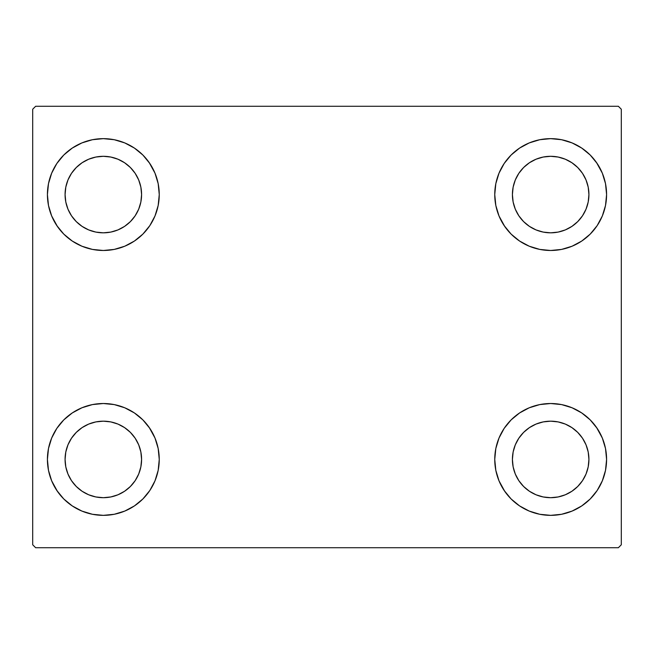 <?xml version="1.0" encoding="UTF-8"?>
<svg xmlns="http://www.w3.org/2000/svg" width="654" height="654" viewBox="0 0 654 654"><rect width="100%" height="100%" fill="white"/><g stroke="black" fill="none" stroke-linecap="round" stroke-linejoin="round"><path stroke-width="0.98" d="M47.415 459.435A55.917 55.917 0 0 1 103.332 403.518A55.917 55.917 0 0 1 159.249 459.435L158.178 470.34L154.99 480.837L149.823 490.5L142.874 498.977L134.397 505.926L124.734 511.093L114.237 514.281L103.332 515.352L92.427 514.281L81.93 511.093L72.267 505.926L63.79 498.977L56.841 490.5L51.674 480.837L48.486 470.34L47.415 459.435L48.486 448.53L51.674 438.033L56.841 428.37L63.79 419.893L72.267 412.944L81.93 407.777L92.427 404.589L103.332 403.518L114.237 404.589L124.734 407.777L134.397 412.944L142.874 419.893L149.823 428.37L154.99 438.033L158.178 448.53L159.249 459.435A55.917 55.917 0 0 1 103.332 515.352A55.917 55.917 0 0 1 47.415 459.435M494.751 194.565A55.917 55.917 0 0 1 550.668 138.648A55.917 55.917 0 0 1 606.585 194.565L605.514 205.47L602.326 215.967L597.159 225.63L590.21 234.107L581.733 241.056L572.07 246.223L561.573 249.411L550.668 250.482L539.763 249.411L529.266 246.223L519.603 241.056L511.126 234.107L504.177 225.63L499.01 215.967L495.822 205.47L494.751 194.565L495.822 183.66L499.01 173.163L504.177 163.5L511.126 155.023L519.603 148.074L529.266 142.907L539.763 139.719L550.668 138.648L561.573 139.719L572.07 142.907L581.733 148.074L590.21 155.023L597.159 163.5L602.326 173.163L605.514 183.66L606.585 194.565A55.917 55.917 0 0 1 550.668 250.482A55.917 55.917 0 0 1 494.751 194.565M494.751 459.435A55.917 55.917 0 0 1 550.668 403.518A55.917 55.917 0 0 1 606.585 459.435L605.514 470.34L602.326 480.837L597.159 490.5L590.21 498.977L581.733 505.926L572.07 511.093L561.573 514.281L550.668 515.352L539.763 514.281L529.266 511.093L519.603 505.926L511.126 498.977L504.177 490.5L499.01 480.837L495.822 470.34L494.751 459.435L495.822 448.53L499.01 438.033L504.177 428.37L511.126 419.893L519.603 412.944L529.266 407.777L539.763 404.589L550.668 403.518L561.573 404.589L572.07 407.777L581.733 412.944L590.21 419.893L597.159 428.37L602.326 438.033L605.514 448.53L606.585 459.435A55.917 55.917 0 0 1 550.668 515.352A55.917 55.917 0 0 1 494.751 459.435M47.415 194.565A55.917 55.917 0 0 1 103.332 138.648A55.917 55.917 0 0 1 159.249 194.565L158.178 205.47L154.99 215.967L149.823 225.63L142.874 234.107L134.397 241.056L124.734 246.223L114.237 249.411L103.332 250.482L92.427 249.411L81.93 246.223L72.267 241.056L63.79 234.107L56.841 225.63L51.674 215.967L48.486 205.47L47.415 194.565L48.486 183.66L51.674 173.163L56.841 163.5L63.79 155.023L72.267 148.074L81.93 142.907L92.427 139.719L103.332 138.648L114.237 139.719L124.734 142.907L134.397 148.074L142.874 155.023L149.823 163.5L154.99 173.163L158.178 183.66L159.249 194.565A55.917 55.917 0 0 1 103.332 250.482A55.917 55.917 0 0 1 47.415 194.565M65.073 194.565A38.259 38.259 0 0 1 103.332 156.306A38.259 38.259 0 0 1 141.591 194.565A38.259 38.259 0 0 1 103.332 232.824A38.259 38.259 0 0 1 65.073 194.565L65.809 187.101L67.983 179.924L71.523 173.31L76.281 167.514L82.077 162.756L88.691 159.216L95.868 157.042L103.332 156.306L110.796 157.042L117.973 159.216L124.587 162.756L130.383 167.514L135.141 173.31L138.681 179.924L140.855 187.101L141.591 194.565L140.855 202.029L138.681 209.206L135.141 215.82L130.383 221.616L124.587 226.374L117.973 229.914L110.796 232.088L103.332 232.824L95.868 232.088L88.691 229.914L82.077 226.374L76.281 221.616L71.523 215.82L67.983 209.206L65.809 202.029L65.073 194.565M512.409 459.435A38.259 38.259 0 0 1 550.668 421.176A38.259 38.259 0 0 1 588.927 459.435A38.259 38.259 0 0 1 550.668 497.694A38.259 38.259 0 0 1 512.409 459.435L513.145 451.971L515.319 444.794L518.859 438.18L523.617 432.384L529.413 427.626L536.027 424.086L543.204 421.912L550.668 421.176L558.132 421.912L565.309 424.086L571.923 427.626L577.719 432.384L582.477 438.18L586.017 444.794L588.191 451.971L588.927 459.435L588.191 466.899L586.017 474.076L582.477 480.69L577.719 486.486L571.923 491.244L565.309 494.784L558.132 496.958L550.668 497.694L543.204 496.958L536.027 494.784L529.413 491.244L523.617 486.486L518.859 480.69L515.319 474.076L513.145 466.899L512.409 459.435M512.409 194.565A38.259 38.259 0 0 1 550.668 156.306A38.259 38.259 0 0 1 588.927 194.565A38.259 38.259 0 0 1 550.668 232.824A38.259 38.259 0 0 1 512.409 194.565L513.145 187.101L515.319 179.924L518.859 173.31L523.617 167.514L529.413 162.756L536.027 159.216L543.204 157.042L550.668 156.306L558.132 157.042L565.309 159.216L571.923 162.756L577.719 167.514L582.477 173.31L586.017 179.924L588.191 187.101L588.927 194.565L588.191 202.029L586.017 209.206L582.477 215.82L577.719 221.616L571.923 226.374L565.309 229.914L558.132 232.088L550.668 232.824L543.204 232.088L536.027 229.914L529.413 226.374L523.617 221.616L518.859 215.82L515.319 209.206L513.145 202.029L512.409 194.565M65.073 459.435A38.259 38.259 0 0 1 103.332 421.176A38.259 38.259 0 0 1 141.591 459.435A38.259 38.259 0 0 1 103.332 497.694A38.259 38.259 0 0 1 65.073 459.435L65.809 451.971L67.983 444.794L71.523 438.18L76.281 432.384L82.077 427.626L88.691 424.086L95.868 421.912L103.332 421.176L110.796 421.912L117.973 424.086L124.587 427.626L130.383 432.384L135.141 438.18L138.681 444.794L140.855 451.971L141.591 459.435L140.855 466.899L138.681 474.076L135.141 480.69L130.383 486.486L124.587 491.244L117.973 494.784L110.796 496.958L103.332 497.694L95.868 496.958L88.691 494.784L82.077 491.244L76.281 486.486L71.523 480.69L67.983 474.076L65.809 466.899L65.073 459.435M618.357 106.275L35.643 106.275L32.7 109.218L32.7 544.782L35.643 547.725L618.357 547.725L621.3 544.782L621.3 109.218L618.357 106.275L35.643 106.275L32.7 109.218L32.7 544.782L35.643 547.725L618.357 547.725L621.3 544.782L621.3 109.218L618.357 106.275M51.674 438.033L56.841 428.37M116.036 404.981L124.734 407.777M149.21 427.471L154.99 438.033M154.99 480.837L149.823 490.5M90.628 513.889L81.93 511.093M57.454 491.399L51.674 480.837M499.01 173.163L504.177 163.5M563.372 140.111L572.07 142.907M596.546 162.601L602.326 173.163M602.326 215.967L597.159 225.63M537.964 249.019L529.266 246.223M504.79 226.529L499.01 215.967M499.01 438.033L504.177 428.37M563.372 404.981L572.07 407.777M596.546 427.471L602.326 438.033M602.326 480.837L597.159 490.5M537.964 513.889L529.266 511.093M504.79 491.399L499.01 480.837M51.674 173.163L56.841 163.5M116.036 140.111L124.734 142.907M149.21 162.601L154.99 173.163M154.99 215.967L149.823 225.63M90.628 249.019L81.93 246.223M57.454 226.529L51.674 215.967M81.93 142.907L72.267 148.074M63.79 155.023L62.514 156.347M124.734 246.223L134.397 241.056M142.874 234.107L144.15 232.783M529.266 407.777L519.603 412.944M511.126 419.893L509.85 421.217M572.07 511.093L581.733 505.926M590.21 498.977L591.486 497.653M529.266 142.907L519.603 148.074M511.126 155.023L509.85 156.347M572.07 246.223L581.733 241.056M590.21 234.107L591.486 232.783M81.93 407.777L72.267 412.944M63.79 419.893L62.514 421.217M124.734 511.093L134.397 505.926M142.874 498.977L144.15 497.653"/></g></svg>
